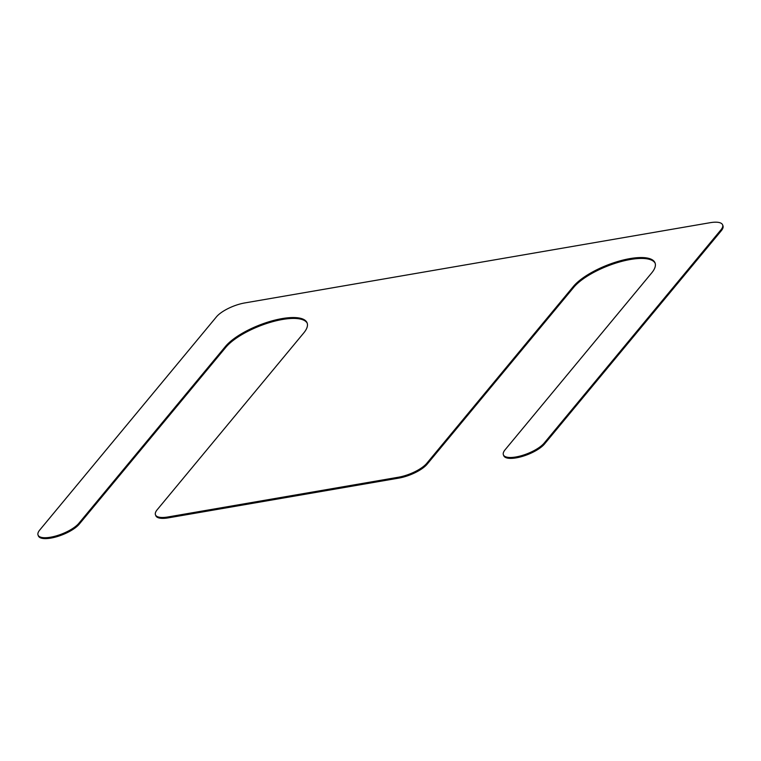 <?xml version="1.0" encoding="UTF-8"?>
<svg xmlns="http://www.w3.org/2000/svg" width="761" height="761" viewBox="0 0 761 761"><rect width="100%" height="100%" fill="white"/><g stroke="black" fill="none" stroke-linecap="round" stroke-linejoin="round"><path stroke-width="1.14" d="M225.827 347.311L225.475 346.426L78.868 523.292A22.849 7.743 158.4 0 1 56.228 535.887A22.849 7.743 158.4 0 1 38.05 535.078L38.402 535.963A22.849 7.743 158.4 0 0 56.58 536.771A22.849 7.743 158.4 0 0 79.22 524.177L225.827 347.311A45.698 15.477 158.4 0 1 270.44 322.312A45.698 15.477 158.4 0 1 307.263 323.311M225.475 346.426A45.698 15.477 158.4 0 1 270.745 321.237A45.698 15.477 158.4 0 1 307.102 322.854A45.698 15.477 158.4 0 1 303.763 332.928L157.147 509.794A22.849 7.743 158.4 0 0 155.472 514.826A22.849 7.743 158.4 0 0 167.981 516.957L398.479 477.214A22.849 7.743 158.4 0 0 426.788 463.297L573.404 286.431A45.698 15.477 158.4 0 1 618.664 261.242A45.698 15.477 158.4 0 1 655.031 262.859A45.698 15.477 158.4 0 1 651.682 272.933L505.076 449.799A22.849 7.743 158.4 0 0 503.402 454.831A22.849 7.743 158.4 0 0 521.58 455.649A22.849 7.743 158.4 0 0 544.21 443.054L720.924 229.87A22.849 7.743 158.4 0 0 722.598 224.837A22.849 7.743 158.4 0 0 710.099 222.707L244.747 302.945A22.849 7.743 158.4 0 0 216.438 316.861L39.724 530.046A22.849 7.743 158.4 0 0 38.05 535.078M722.598 224.837L722.95 225.722A22.849 7.743 158.4 0 1 721.276 230.764L544.562 443.939A22.849 7.743 158.4 0 1 521.932 456.533A22.849 7.743 158.4 0 1 503.753 455.725L503.402 454.831M155.472 514.826L155.824 515.72A22.849 7.743 158.4 0 0 168.333 517.851L398.831 478.108A22.849 7.743 158.4 0 0 427.14 464.191L573.756 287.316A45.698 15.477 158.4 0 1 618.36 262.326A45.698 15.477 158.4 0 1 655.183 263.316M79.22 524.177L78.868 523.292M721.276 230.764L720.924 229.87M544.562 443.939L544.21 443.054M573.756 287.316L573.404 286.431M427.14 464.191L426.788 463.297M398.831 478.108L398.479 477.214M168.333 517.851L167.981 516.957"/></g></svg>
